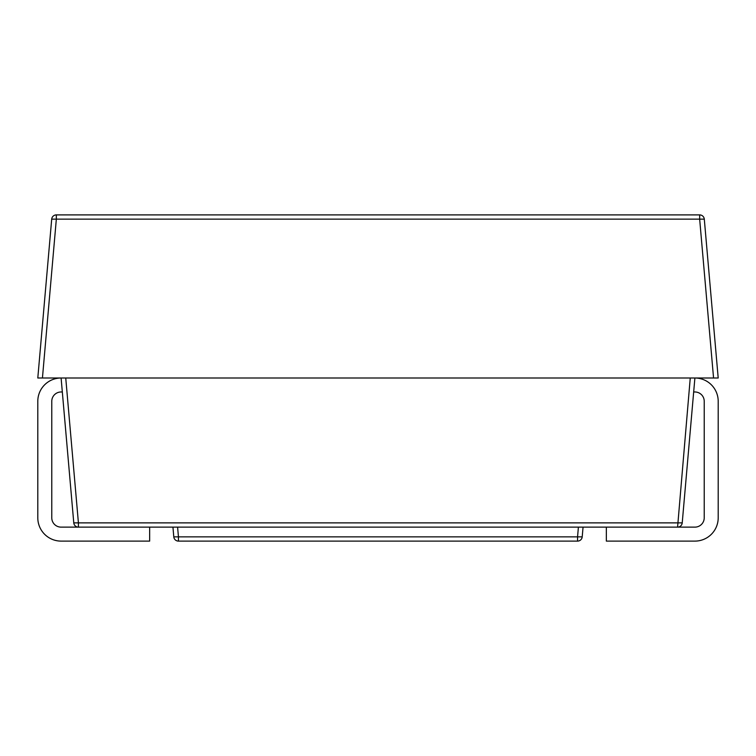 <?xml version="1.0" encoding="UTF-8"?>
<svg xmlns="http://www.w3.org/2000/svg" width="756" height="756" viewBox="0 0 756 756"><rect width="100%" height="100%" fill="white"/><g stroke="black" fill="none" stroke-linecap="round" stroke-linejoin="round"><path stroke-width="1.13" d="M693.677 391.977L694.896 391.977A9.318 9.318 0 0 1 704.223 401.304L704.223 517.813A9.318 9.318 0 0 1 694.896 527.13L61.104 527.13A9.318 9.318 0 0 1 51.777 517.813L51.777 401.304A9.318 9.318 0 0 1 61.104 391.977L62.323 391.977L73.776 522.878L61.104 378A23.304 23.304 0 0 0 37.8 401.304L37.8 517.813A23.304 23.304 0 0 0 61.104 541.107L149.65 541.107L149.65 527.13M606.35 527.13L606.35 541.107L694.896 541.107A23.304 23.304 0 0 0 718.2 517.813L718.2 401.304A23.304 23.304 0 0 0 694.896 378L682.224 522.878A4.659 4.659 0 0 1 677.584 527.13L690.256 378L713.56 378L699.659 219.145L56.341 219.145L42.44 378L65.744 378L78.416 522.878L682.224 522.878M42.44 378L37.8 378L51.701 219.145A4.659 4.659 0 0 1 56.341 214.893L699.659 214.893A4.659 4.659 0 0 1 704.299 219.145L718.2 378L713.56 378M690.256 378L65.744 378M583.056 527.13L582.205 536.855A4.659 4.659 0 0 1 577.556 541.107L178.444 541.107A4.659 4.659 0 0 1 173.795 536.855L172.944 527.13M78.416 527.13A4.659 4.659 0 0 1 73.776 522.878L78.416 522.878L78.416 527.13M56.341 214.893L56.341 219.145L51.701 219.145A4.659 4.659 0 0 1 56.341 214.893M177.594 527.13L178.444 536.855L577.556 536.855L578.406 527.13M178.444 541.107L178.444 536.855L173.795 536.855M582.205 536.855L577.556 536.855L577.556 541.107M699.659 214.893L699.659 219.145L704.299 219.145"/></g></svg>
